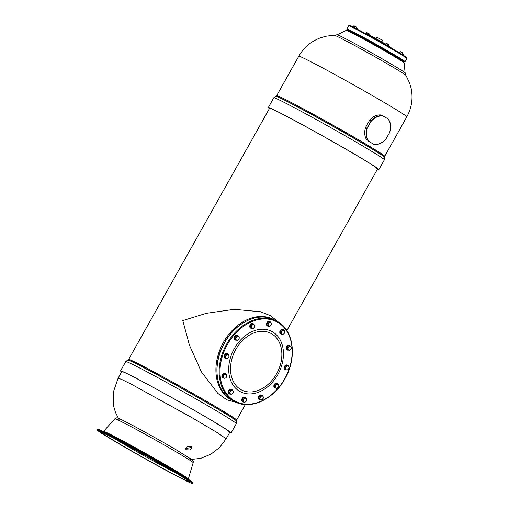 <?xml version="1.0" encoding="UTF-8"?>
<svg xmlns="http://www.w3.org/2000/svg" width="509" height="509" viewBox="0 0 509 509"><rect width="100%" height="100%" fill="white"/><g stroke="black" fill="none" stroke-linecap="round" stroke-linejoin="round"><path stroke-width="0.76" d="M186.192 449.727L185.403 448.664L187.554 446.616L191.378 446.8L192.167 447.901L190.029 450.001L186.192 449.727M185.537 448.035L186.084 448.505L191.944 447.309M121.6 371.964A63.396 1.845 29.3 0 1 120.518 370.902A63.396 1.845 29.3 0 1 135.241 377.754A63.396 1.845 -150.7 0 1 196.404 411.514A63.396 1.845 -150.7 0 1 231.092 432.955A63.396 1.845 -150.7 0 1 229.629 432.586M228.356 431.867A61.939 1.807 -150.7 0 0 229.82 432.243A61.939 1.807 -150.7 0 0 195.933 411.291A61.939 1.807 -150.7 0 0 136.177 378.308A61.939 1.807 29.3 0 0 121.791 371.621L121.791 371.621M278.143 321.923L270.775 315.828L260.532 311.75L234.121 309.351L206.412 313.296L182.795 320.594L189.437 345.166L201.309 371.716L217.833 393.381L226.779 399.781L236.335 402.441M232.091 400.297A45.422 33.81 -62.6 0 1 223.419 342.392A45.422 33.81 117.4 0 1 273.944 319.69M128.624 359.449L127.944 359.99A62.295 1.813 29.3 0 1 142.355 366.754A62.295 1.813 -150.7 0 1 201.717 399.501A62.295 1.813 -150.7 0 1 236.545 420.937L236.647 420.071A61.939 1.807 -150.7 0 0 202.76 399.12A61.939 1.807 -150.7 0 0 143.004 366.136A61.939 1.807 29.3 0 0 128.624 359.449L269.585 108.258A61.939 1.807 29.3 0 1 283.965 114.945A61.939 1.807 29.3 0 1 343.721 147.928A61.939 1.807 29.3 0 1 377.614 168.88A61.939 1.807 29.3 0 1 376.151 168.504M269.388 108.602A63.396 1.845 29.3 0 1 268.313 107.545A63.396 1.845 29.3 0 1 283.036 114.391A63.396 1.845 -150.7 0 1 344.199 148.151A63.396 1.845 -150.7 0 1 378.881 169.592A63.396 1.845 -150.7 0 1 377.417 169.223M288.527 350.116A2.551 1.896 -62.6 0 1 287.381 350.014A2.551 1.896 -62.6 0 1 286.923 346.782A2.551 1.896 -62.6 0 1 289.736 345.49A2.551 1.896 -62.6 0 1 290.499 346.432M287.241 349.931A2.551 1.896 -62.6 0 1 287.095 349.868A2.551 1.896 -62.6 0 1 286.637 346.629A2.551 1.896 -62.6 0 1 289.443 345.337A2.551 1.896 -62.6 0 1 289.583 345.42M281.611 334.19A2.551 1.896 -62.6 0 1 280.923 334.025A2.551 1.896 -62.6 0 1 280.058 332.033A2.551 1.896 -62.6 0 1 283.271 329.501A2.551 1.896 -62.6 0 1 283.799 329.966M280.783 333.942A2.551 1.896 -62.6 0 1 280.631 333.879A2.551 1.896 -62.6 0 1 279.772 331.881A2.551 1.896 -62.6 0 1 282.985 329.348A2.551 1.896 -62.6 0 1 283.125 329.431M268.714 326.167A2.551 1.896 -62.6 0 1 267.569 326.065A2.551 1.896 -62.6 0 1 266.843 325.238A2.551 1.896 -62.6 0 1 267.454 322.331A2.551 1.896 -62.6 0 1 269.916 321.542A2.551 1.896 -62.6 0 1 270.642 322.362A2.551 1.896 -62.6 0 1 270.68 322.483M267.429 325.983A2.551 1.896 -62.6 0 1 267.282 325.919A2.551 1.896 -62.6 0 1 266.557 325.092A2.551 1.896 -62.6 0 1 267.168 322.178A2.551 1.896 -62.6 0 1 269.63 321.389A2.551 1.896 -62.6 0 1 269.77 321.472M251.586 328.432A2.551 1.896 -62.6 0 1 250.899 328.267A2.551 1.896 -62.6 0 1 250.822 328.229A2.551 1.896 -62.6 0 1 250.415 325.079A2.551 1.896 -62.6 0 1 253.247 323.743A2.551 1.896 -62.6 0 1 253.323 323.781A2.551 1.896 -62.6 0 1 253.775 324.214M250.683 328.159A2.551 1.896 -62.6 0 1 250.606 328.12A2.551 1.896 -62.6 0 1 250.536 328.082A2.551 1.896 -62.6 0 1 250.123 324.933A2.551 1.896 -62.6 0 1 252.96 323.59A2.551 1.896 -62.6 0 1 253.03 323.635M236.526 340.146A2.551 1.896 -62.6 0 1 236.291 340.197A2.551 1.896 -62.6 0 1 235.381 340.044A2.551 1.896 -62.6 0 1 234.636 337.473A2.551 1.896 -62.6 0 1 236.819 335.374A2.551 1.896 -62.6 0 1 237.728 335.52A2.551 1.896 -62.6 0 1 238.492 336.462M235.241 339.961A2.551 1.896 -62.6 0 1 235.088 339.897A2.551 1.896 -62.6 0 1 234.35 337.321A2.551 1.896 -62.6 0 1 236.532 335.221A2.551 1.896 -62.6 0 1 237.442 335.367A2.551 1.896 -62.6 0 1 237.582 335.45M225.856 358.4A2.551 1.896 -62.6 0 1 225.169 358.241A2.551 1.896 -62.6 0 1 224.304 356.3A2.551 1.896 -62.6 0 1 225.557 354.022A2.551 1.896 -62.6 0 1 227.517 353.71A2.551 1.896 -62.6 0 1 228.051 354.181M225.029 358.158A2.551 1.896 -62.6 0 1 224.883 358.088A2.551 1.896 -62.6 0 1 224.011 356.147A2.551 1.896 -62.6 0 1 225.264 353.87A2.551 1.896 -62.6 0 1 227.23 353.564A2.551 1.896 -62.6 0 1 227.37 353.647M224.151 378.079A2.551 1.896 -62.6 0 1 223.006 377.977A2.551 1.896 -62.6 0 1 222.548 374.739A2.551 1.896 -62.6 0 1 225.353 373.447A2.551 1.896 -62.6 0 1 226.117 374.389M222.866 377.894A2.551 1.896 -62.6 0 1 222.713 377.824A2.551 1.896 -62.6 0 1 222.261 374.592A2.551 1.896 -62.6 0 1 225.067 373.301A2.551 1.896 -62.6 0 1 225.207 373.383M230.151 394.125A2.551 1.896 -62.6 0 1 229.464 393.966A2.551 1.896 -62.6 0 1 228.605 391.968A2.551 1.896 -62.6 0 1 231.818 389.436A2.551 1.896 -62.6 0 1 232.346 389.907M229.324 393.883A2.551 1.896 -62.6 0 1 229.177 393.813A2.551 1.896 -62.6 0 1 228.312 391.822A2.551 1.896 -62.6 0 1 231.525 389.29A2.551 1.896 -62.6 0 1 231.665 389.372M243.964 402.027A2.551 1.896 -62.6 0 1 242.818 401.925A2.551 1.896 -62.6 0 1 242.099 401.098A2.551 1.896 -62.6 0 1 242.704 398.191A2.551 1.896 -62.6 0 1 245.166 397.395A2.551 1.896 -62.6 0 1 245.892 398.223A2.551 1.896 -62.6 0 1 245.936 398.337M242.678 401.843A2.551 1.896 -62.6 0 1 242.532 401.773A2.551 1.896 -62.6 0 1 241.807 400.952A2.551 1.896 -62.6 0 1 242.418 398.038A2.551 1.896 -62.6 0 1 244.88 397.249A2.551 1.896 -62.6 0 1 245.02 397.332M260.175 399.883A2.551 1.896 -62.6 0 1 259.488 399.724A2.551 1.896 -62.6 0 1 259.418 399.68A2.551 1.896 -62.6 0 1 259.005 396.536A2.551 1.896 -62.6 0 1 261.842 395.194A2.551 1.896 -62.6 0 1 261.912 395.232A2.551 1.896 -62.6 0 1 262.37 395.665M259.278 399.61A2.551 1.896 -62.6 0 1 259.202 399.571A2.551 1.896 -62.6 0 1 259.126 399.533A2.551 1.896 -62.6 0 1 258.718 396.384A2.551 1.896 -62.6 0 1 261.55 395.048A2.551 1.896 -62.6 0 1 261.626 395.086M276.158 388.043A2.551 1.896 -62.6 0 1 275.916 388.093A2.551 1.896 -62.6 0 1 275.006 387.947A2.551 1.896 -62.6 0 1 274.268 385.37A2.551 1.896 -62.6 0 1 276.451 383.271A2.551 1.896 -62.6 0 1 277.36 383.417A2.551 1.896 -62.6 0 1 278.124 384.359M274.866 387.864A2.551 1.896 -62.6 0 1 274.72 387.794A2.551 1.896 -62.6 0 1 273.982 385.218A2.551 1.896 -62.6 0 1 276.158 383.118A2.551 1.896 -62.6 0 1 277.068 383.271A2.551 1.896 -62.6 0 1 277.208 383.353M285.905 369.916A2.551 1.896 -62.6 0 1 285.218 369.75A2.551 1.896 -62.6 0 1 284.353 367.81A2.551 1.896 -62.6 0 1 285.606 365.532A2.551 1.896 -62.6 0 1 287.566 365.227A2.551 1.896 -62.6 0 1 288.1 365.691M285.078 369.668A2.551 1.896 -62.6 0 1 284.932 369.604A2.551 1.896 -62.6 0 1 284.06 367.657A2.551 1.896 -62.6 0 1 285.314 365.386A2.551 1.896 -62.6 0 1 287.28 365.074A2.551 1.896 -62.6 0 1 287.42 365.157M289.653 345.942L288.807 345.503L287.031 346.845L286.79 349.098L289.157 350.44L290.925 349.098L291.173 346.852L289.653 345.942L287.884 347.284L287.636 349.537L289.157 350.44M286.79 349.098L287.636 349.537M287.031 346.845L287.884 347.284M290.232 349.868A2.061 1.533 117.4 0 0 291.243 348.073A2.061 1.533 117.4 0 0 290.601 346.495A2.061 1.533 117.4 0 0 288.953 346.712A2.061 1.533 117.4 0 0 287.948 348.506A2.061 1.533 117.4 0 0 288.584 350.09A2.061 1.533 117.4 0 0 290.232 349.868M284.111 330.125L283.258 329.686L281.362 329.94L280.198 332.014L280.93 333.834L281.782 334.279L283.678 334.025L284.843 331.951L284.111 330.125L282.209 330.379L281.044 332.453L281.782 334.279M280.198 332.014L281.044 332.453M281.362 329.94L282.209 330.379M284.455 333.083A2.061 1.533 117.4 0 0 284.665 331.136A2.061 1.533 117.4 0 0 283.348 330.354A2.061 1.533 117.4 0 0 281.814 331.512A2.061 1.533 117.4 0 0 281.598 333.465A2.061 1.533 117.4 0 0 282.921 334.248A2.061 1.533 117.4 0 0 284.455 333.083M269.84 321.993L268.987 321.554L267.219 322.897L266.971 325.143L269.344 326.492L270.419 325.919L271.112 325.149L271.361 322.897L269.84 321.993L268.065 323.336L267.823 325.588L269.344 326.492M266.971 325.143L267.823 325.588M267.219 322.897L268.065 323.336M271.424 324.125A2.061 1.533 117.4 0 0 270.788 322.541A2.061 1.533 117.4 0 0 269.14 322.763A2.061 1.533 117.4 0 0 268.135 324.557A2.061 1.533 117.4 0 0 268.771 326.135A2.061 1.533 117.4 0 0 270.419 325.919A2.061 1.533 117.4 0 0 271.424 324.125M254.086 324.373L253.234 323.934L251.338 324.182L250.173 326.256L250.905 328.082L251.758 328.521L253.654 328.267L254.818 326.193L254.086 324.373L252.184 324.621L251.02 326.695L251.758 328.521M250.173 326.256L251.02 326.695M251.338 324.182L252.184 324.621M254.64 325.378A2.061 1.533 117.4 0 0 253.323 324.596A2.061 1.533 117.4 0 0 251.79 325.76A2.061 1.533 117.4 0 0 251.573 327.707A2.061 1.533 117.4 0 0 252.897 328.496A2.061 1.533 117.4 0 0 254.43 327.332A2.061 1.533 117.4 0 0 254.64 325.378M237.646 335.972L236.8 335.533L235.031 336.875L234.783 339.128L237.156 340.47L238.925 339.128L239.173 336.882L237.646 335.972L235.877 337.314L235.629 339.567L237.156 340.47M234.783 339.128L235.629 339.567M235.031 336.875L235.877 337.314M238.6 336.525A2.061 1.533 117.4 0 0 236.952 336.742A2.061 1.533 117.4 0 0 235.941 338.536A2.061 1.533 117.4 0 0 236.583 340.12A2.061 1.533 117.4 0 0 238.225 339.897A2.061 1.533 117.4 0 0 239.236 338.103A2.061 1.533 117.4 0 0 238.6 336.525M228.356 354.34L227.51 353.901L225.608 354.149L224.444 356.23L225.182 358.05L226.028 358.489L227.93 358.241L229.095 356.166L228.356 354.34L226.454 354.595L225.29 356.669L226.028 358.489M225.608 354.149L226.454 354.595M224.444 356.23L225.29 356.669M227.593 354.563A2.061 1.533 117.4 0 0 226.06 355.727A2.061 1.533 117.4 0 0 225.85 357.674A2.061 1.533 117.4 0 0 227.167 358.463A2.061 1.533 117.4 0 0 228.7 357.299A2.061 1.533 117.4 0 0 228.91 355.352A2.061 1.533 117.4 0 0 227.593 354.563M225.271 373.899L224.424 373.46L222.656 374.802L222.408 377.054L224.781 378.403L225.856 377.831L226.55 377.061L226.798 374.809L225.271 373.899L223.502 375.241L223.254 377.493L224.781 378.403M222.656 374.802L223.502 375.241M222.408 377.054L223.254 377.493M224.577 374.669A2.061 1.533 117.4 0 0 223.572 376.469A2.061 1.533 117.4 0 0 224.208 378.047A2.061 1.533 117.4 0 0 225.856 377.831A2.061 1.533 117.4 0 0 226.861 376.03A2.061 1.533 117.4 0 0 226.225 374.452A2.061 1.533 117.4 0 0 224.577 374.669M232.651 390.066L231.805 389.627L229.903 389.875L228.738 391.955L229.476 393.775L230.322 394.214L232.225 393.966L233.389 391.892L232.651 390.066L230.749 390.32L229.584 392.394L230.322 394.214M229.903 389.875L230.749 390.32M228.738 391.955L229.584 392.394M230.354 391.453A2.061 1.533 117.4 0 0 230.144 393.4A2.061 1.533 117.4 0 0 231.461 394.189A2.061 1.533 117.4 0 0 232.995 393.024A2.061 1.533 117.4 0 0 233.211 391.077A2.061 1.533 117.4 0 0 231.888 390.288A2.061 1.533 117.4 0 0 230.354 391.453M245.09 397.847L244.244 397.408L242.469 398.751L242.227 401.003L244.594 402.352L246.362 401.009L246.611 398.757L245.09 397.847L243.321 399.196L243.073 401.442L244.594 402.352M242.469 398.751L243.321 399.196M242.227 401.003L243.073 401.442M243.385 400.418A2.061 1.533 117.4 0 0 244.021 401.995A2.061 1.533 117.4 0 0 245.669 401.779A2.061 1.533 117.4 0 0 246.674 399.979A2.061 1.533 117.4 0 0 246.038 398.401A2.061 1.533 117.4 0 0 244.39 398.617A2.061 1.533 117.4 0 0 243.385 400.418M262.676 395.824L261.83 395.385L259.927 395.633L258.763 397.707L259.501 399.533L260.347 399.972L262.25 399.724L263.414 397.644L262.676 395.824L260.773 396.072L259.609 398.146L260.347 399.972M258.763 397.707L259.609 398.146M259.927 395.633L260.773 396.072M260.169 399.158A2.061 1.533 117.4 0 0 261.486 399.947A2.061 1.533 117.4 0 0 263.019 398.782A2.061 1.533 117.4 0 0 263.236 396.835A2.061 1.533 117.4 0 0 261.912 396.047A2.061 1.533 117.4 0 0 260.379 397.211A2.061 1.533 117.4 0 0 260.169 399.158M277.278 383.869L276.432 383.43L274.663 384.772L274.415 387.025L276.781 388.373L278.557 387.031L278.798 384.779L277.278 383.869L275.509 385.211L275.261 387.464L276.781 388.373M274.415 387.025L275.261 387.464M274.663 384.772L275.509 385.211M276.209 388.017A2.061 1.533 117.4 0 0 277.857 387.801A2.061 1.533 117.4 0 0 278.868 386A2.061 1.533 117.4 0 0 278.226 384.422A2.061 1.533 117.4 0 0 276.584 384.639A2.061 1.533 117.4 0 0 275.573 386.439A2.061 1.533 117.4 0 0 276.209 388.017M288.406 365.85L287.56 365.411L285.657 365.666L284.493 367.74L285.231 369.566L286.077 370.005L287.979 369.75L289.144 367.676L288.406 365.85L286.503 366.105L285.339 368.179L286.077 370.005M284.493 367.74L285.339 368.179M285.657 365.666L286.503 366.105M287.216 369.973A2.061 1.533 117.4 0 0 288.749 368.815A2.061 1.533 117.4 0 0 288.959 366.862A2.061 1.533 117.4 0 0 287.642 366.079A2.061 1.533 117.4 0 0 286.109 367.237A2.061 1.533 117.4 0 0 285.899 369.19A2.061 1.533 117.4 0 0 287.216 369.973M367.613 127.441L366.995 128.211L365.551 127.466L369.725 120.067L371.169 120.811L367.613 127.441A14.939 11.115 117.4 0 0 369.286 141.61L373.95 144.422L369.286 141.61M365.551 127.466A15.181 11.3 117.4 0 0 367.078 140.414M387.775 118.743L388.252 119.042A15.181 11.3 117.4 0 1 389.779 131.99L389.449 132.913A14.939 11.115 117.4 0 0 387.775 118.743L381.387 115.034A15.181 11.3 117.4 0 0 369.725 120.067M389.449 132.913L385.606 139.396A15.181 11.3 117.4 0 1 373.95 144.422M366.995 128.211A15.181 11.3 117.4 0 0 368.516 141.165M373.472 144.123A14.939 11.115 117.4 0 0 386.229 138.626M383.589 116.23A14.939 11.115 117.4 0 0 370.832 121.734M382.825 115.785A15.181 11.3 117.4 0 0 371.169 120.811M399.107 58.56L398.941 58.904A26.716 0.776 -150.7 0 0 398.941 58.904A26.716 0.776 -150.7 0 0 398.935 58.866M397.567 57.822A26.716 0.776 -150.7 0 0 385.02 50.276M383.551 49.424A26.716 0.776 -150.7 0 0 365.914 39.568M364.419 38.76A26.716 0.776 -150.7 0 0 358.546 35.643A26.716 0.776 29.3 0 0 352.877 32.881M399.081 58.599L397.599 57.765M385.046 50.232L383.563 49.398M365.926 39.543L364.444 38.709M352.928 32.792L351.445 31.959M369.451 35.751L366.467 33.702L365.825 33.772M388.545 46.478L388.704 46.192L386.84 45.072L384.963 44.429M402.6 54.813L399.075 52.656M356.542 28.835L352.852 26.971M385.415 44.302L386.236 43.22L387.171 43.704L388.921 44.747L388.431 46.001M385.746 44.48L386.293 43.5M385.943 43.367L388.921 44.747M387.26 45.314L387.813 44.334M399.546 52.72L400.087 51.746L402.256 52.662L402.988 53.121L402.377 54.31M400.882 53.445L401.436 52.465M400.239 51.574L402.899 53.381M402.295 54.259L402.842 53.286M402.893 54.997L403.662 54.215L403.376 55.303M402.651 53.61L403.306 54.266M402.74 53.661L403.777 54.59M357.21 29.185L357.477 28.714M357.127 29.134L357.566 28.459M357.566 28.453L356.72 27.938L357.413 28.619M356.357 28.587L356.885 27.639M355.867 28.294L356.822 27.314M354.321 27.416L354.868 26.436L356.415 27.321M353.246 26.843L353.787 25.876L354.868 26.436M354.143 25.825L356.771 27.263M366.213 33.575L366.754 32.621L368.408 33.212L369.928 34.396L369.674 34.001L369.928 34.396L369.388 35.356M368.535 34.847L369.082 33.868M366.944 33.957L367.492 32.983M366.754 32.621L369.916 34.364M375.82 38.563L376.654 37.074L377.443 37.443L382.583 40.402L381.75 41.891M193.172 462.675A44.875 1.304 -150.7 0 0 168.498 447.436A44.875 1.304 -150.7 0 0 125.322 423.609A44.875 1.304 29.3 0 0 114.907 418.754C117.452 418.093 113.851 415.726 127.695 422.826C139.67 429.023 161.627 441.239 176.184 449.803L192.071 459.735C193.127 460.556 193.49 461.536 193.172 462.675L188.343 478.982A48.641 1.419 -150.7 0 0 161.595 462.465A48.641 1.419 -150.7 0 0 114.799 436.639A48.641 1.419 29.3 0 0 103.505 431.377L103.308 431.549M176.947 473.656A47.401 1.381 -150.7 0 1 176.235 473.287A47.401 1.381 29.3 0 1 113.991 438.325M176.827 475.839A49.767 1.451 29.3 0 1 115.486 441.545A49.767 1.451 29.3 0 1 113.138 437.88A49.767 1.451 -150.7 0 1 174.479 472.174A49.767 1.451 -150.7 0 1 176.827 475.839M179.792 477.607A54.406 1.584 29.3 0 1 112.731 440.113A54.406 1.584 29.3 0 1 110.167 436.111A54.406 1.584 -150.7 0 1 177.227 473.599A54.406 1.584 -150.7 0 1 179.792 477.607C155.869 465.29 103.982 435.647 98.428 431.117L97.442 429.901A54.654 1.591 29.3 0 1 110.129 435.806A54.654 1.591 -150.7 0 1 162.861 464.908A54.654 1.591 -150.7 0 1 192.758 483.391C193.853 484.536 189.533 482.608 179.804 477.614M192.816 482.672A54.406 1.584 -150.7 0 0 164.172 464.832A54.406 1.584 -150.7 0 0 110.644 435.265C130.527 445.521 171.533 468.674 186.205 477.919C193.7 482.615 193.115 482.818 193 482.678L193 482.971A54.654 1.591 -150.7 0 0 163.096 464.482A54.654 1.591 -150.7 0 0 110.37 435.38A54.654 1.591 29.3 0 0 97.677 429.475C96.583 428.33 100.903 430.258 110.638 435.259A54.406 1.584 29.3 0 0 98.027 429.481M121.791 371.615L118.12 378.155L122.001 379.599L132.505 384.849L192.262 417.832L217.133 432.548L226.149 438.777L230.011 431.899M120.518 370.902L125.755 361.581A63.396 1.845 29.3 0 1 140.471 368.433A63.396 1.845 -150.7 0 1 201.634 402.193A63.396 1.845 -150.7 0 1 236.322 423.634L231.092 432.955M125.755 361.581L127.702 360.054A62.473 1.82 29.3 0 1 142.157 366.836A62.473 1.82 -150.7 0 1 201.691 399.68A62.473 1.82 -150.7 0 1 236.609 421.172L236.322 423.634M268.313 107.545L273.797 97.773A63.396 1.845 29.3 0 1 288.514 104.619A63.396 1.845 -150.7 0 1 349.677 138.378A63.396 1.845 -150.7 0 1 384.365 159.82L378.881 169.592M273.797 97.773L275.744 96.246A62.473 1.82 29.3 0 1 290.2 103.028A62.473 1.82 -150.7 0 1 349.734 135.871A62.473 1.82 -150.7 0 1 384.651 157.364L384.365 159.82M384.588 157.122L384.696 156.263L406.812 116.847A61.939 1.807 -150.7 0 0 372.919 95.902A61.939 1.807 -150.7 0 0 313.162 62.919A61.939 1.807 29.3 0 0 298.783 56.225L276.667 95.641L275.986 96.182A62.295 1.813 29.3 0 1 290.397 102.939A62.295 1.813 -150.7 0 1 349.766 135.687A62.295 1.813 -150.7 0 1 384.588 157.122L384.651 157.364M276.667 95.641A61.939 1.807 29.3 0 1 291.046 102.328A61.939 1.807 -150.7 0 1 350.803 135.311A61.939 1.807 -150.7 0 1 384.696 156.263M334.547 35.376A41.006 1.196 29.3 0 1 343.989 39.829A41.006 1.196 29.3 0 1 382.685 61.169A41.006 1.196 29.3 0 1 405.972 75.459L405.126 72.94A38.996 1.139 29.3 0 0 383.468 59.591A38.996 1.139 29.3 0 0 346.171 39.015A38.996 1.139 29.3 0 0 337.136 34.784L326.123 36.222L321.096 37.602C311.381 41.076 303.943 47.286 298.783 56.225M337.136 34.784L346.266 30.394A33.18 0.967 29.3 0 1 353.952 33.995A33.18 0.967 29.3 0 1 385.688 51.504A33.18 0.967 29.3 0 1 404.121 62.861L405.126 72.94M346.712 30.489A32.78 0.954 29.3 0 1 354.283 33.95L389.347 53.394L403.141 61.831L404.121 62.861M354.309 33.963A32.78 0.954 29.3 0 1 386.624 51.816A32.78 0.954 29.3 0 1 403.809 62.531M224.501 342.951A45.422 33.81 -62.6 0 1 274.491 319.964C259.03 311.323 235.482 322.197 224.354 342.888C211.725 364.355 215.651 392.509 232.632 400.583A45.422 33.81 117.4 0 1 224.501 342.951M227.408 344.491A44.811 33.352 117.4 0 0 234.159 400.647A44.811 33.352 117.4 0 0 284.754 378.671A44.811 33.352 -62.6 0 0 278.003 322.515A44.811 33.352 -62.6 0 0 227.408 344.491M234.325 348.614A34.008 25.31 -62.6 0 1 272.716 331.938A34.008 25.31 -62.6 0 1 277.838 374.548A34.008 25.31 117.4 0 1 239.446 391.224A34.008 25.31 117.4 0 1 234.325 348.614M232.632 400.583L234.789 401.709A45.422 33.81 117.4 0 1 226.658 344.071A45.422 33.81 -62.6 0 1 276.648 321.084L274.491 319.964M235.794 349.479A31.882 23.726 -62.6 0 1 271.787 333.853A31.882 23.726 -62.6 0 1 276.591 373.797A31.882 23.726 117.4 0 1 240.598 389.43A31.882 23.726 117.4 0 1 235.794 349.479M401.9 60.985A32.792 0.954 -150.7 0 0 391.243 53.661A32.792 0.954 -150.7 0 0 354.658 33.327A32.792 0.954 29.3 0 0 349.021 31.31L346.909 29.738L346.814 28.956A33.397 0.973 29.3 0 1 354.569 32.563A33.397 0.973 -150.7 0 1 386.789 50.346A33.397 0.973 -150.7 0 1 405.062 61.646L404.35 61.971L401.913 60.991M405.259 57.199A32.792 0.954 -150.7 0 0 392.426 48.724A32.792 0.954 -150.7 0 0 357.032 29.089C368.491 35.006 391.701 48.075 401.359 54.049L406.748 57.689L406.844 58.471A33.397 0.973 -150.7 0 0 388.571 47.172A33.397 0.973 -150.7 0 0 356.351 29.388A33.397 0.973 29.3 0 0 348.595 25.781L346.814 28.956M114.907 418.754L103.505 431.377M102.678 432.771L113.208 437.918C135.801 449.498 186.192 478.479 187.7 480.553L187.579 480.42M97.677 429.475L97.442 429.901M193 482.971L192.758 483.391M189.882 459.627L200.75 458.335L210.885 454.2L219.557 447.526L226.149 438.783M118.12 378.155L113.354 392.045L113.806 406.71L115.46 412.379L119.221 419.976M377.614 168.88L286.872 330.57M245.338 404.585L236.647 420.071M406.812 116.847C411.756 107.787 413.181 98.205 411.081 88.095L409.637 83.094L405.972 75.459M346.266 30.394C347.081 30.311 349.759 31.501 354.296 33.957M234.789 401.709C250.256 410.349 273.797 399.47 284.925 378.785C297.555 357.312 293.629 329.158 276.648 321.084M393.107 49.125A182.171 182.171 0 0 0 388.685 46.166M385.498 44.149A182.171 182.171 0 0 0 369.426 35.293M365.907 33.626A182.171 182.171 0 0 0 363.725 32.633M406.844 58.471L405.062 61.646M348.595 25.781L349.308 25.456C349.842 25.794 347.494 24.209 357.019 29.083M383.283 49.901L383.589 49.36M384.759 50.747L385.071 50.194M397.383 58.16L397.624 57.727M351.21 32.379L351.464 31.921M352.724 33.149L352.947 32.754M364.158 39.218L364.469 38.671M365.653 40.033L365.952 39.505"/></g></svg>
